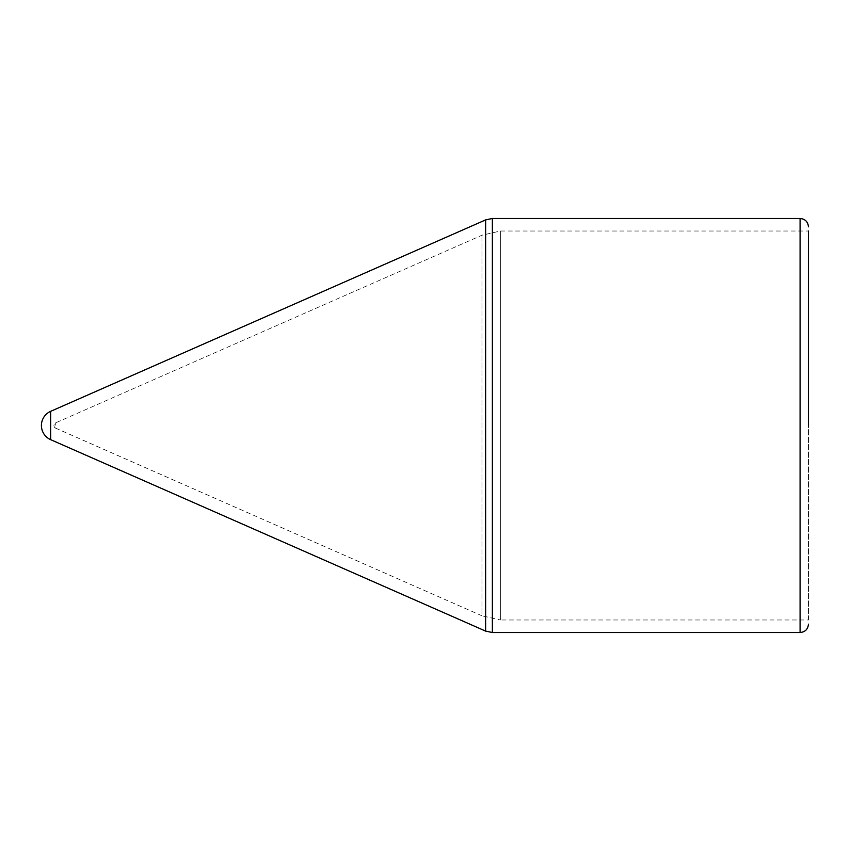 <?xml version="1.0" encoding="UTF-8"?>
<svg xmlns="http://www.w3.org/2000/svg" width="851" height="851" viewBox="0 0 851 851"><rect width="100%" height="100%" fill="white"/><g stroke="black" fill="none" stroke-linecap="round" stroke-linejoin="round"><path stroke-width="0.64" stroke-dasharray="4.25 3.19" d="M808.45 619.975L808.45 231.025L500.345 231.025L481.964 235.216L55.709 422.819A2.925 2.925 0 0 0 55.709 428.181L55.709 422.819L55.709 428.181L481.964 615.784L481.964 235.216L481.964 615.784L500.345 619.975L500.345 231.025L500.345 619.975L808.45 619.975L808.45 425.5M50.656 439.659L50.656 411.341M492.367 632.527L492.367 218.473M485.634 631.102L485.634 219.898M800.089 632.527L800.089 218.473"/><path stroke-width="1.28" d="M808.45 425.5L808.45 231.025M50.635 439.659A15.478 15.478 0 0 1 50.635 411.341L50.656 439.659L485.634 631.102L485.634 219.898L492.367 218.473L492.367 632.527L485.634 631.102M492.367 218.473L800.089 218.473L800.089 632.527C805.163 632.027 807.95 629.24 808.45 624.155M492.367 632.527L800.089 632.527M800.089 218.473C805.163 218.973 807.95 221.76 808.45 226.845M50.656 411.341L485.634 219.898"/></g></svg>

